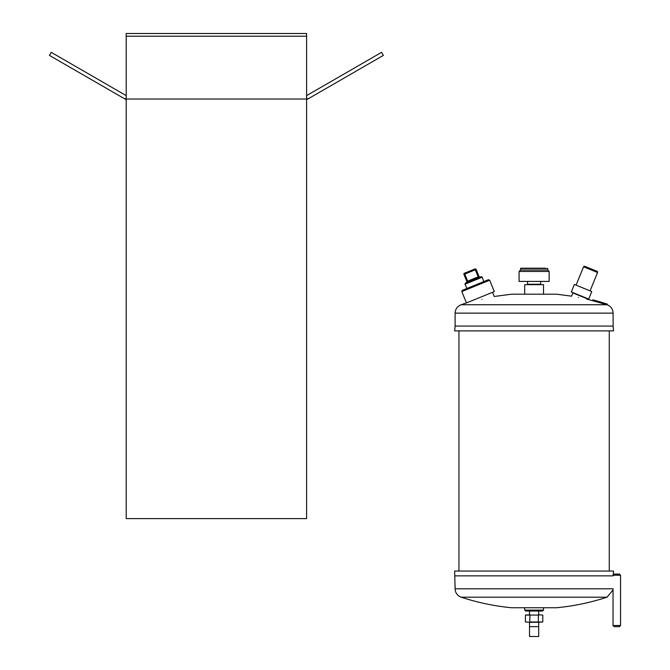<?xml version="1.0" encoding="UTF-8"?>
<svg xmlns="http://www.w3.org/2000/svg" width="670" height="670" viewBox="0 0 670 670"><rect width="100%" height="100%" fill="white"/><g stroke="black" fill="none" stroke-linecap="round" stroke-linejoin="round"><path stroke-width="1" d="M126.203 99.034L126.203 518.614L306.6 518.614L306.6 99.034L126.203 99.034L126.203 33.5L306.6 33.5L306.6 99.034M306.6 95.626L381.573 52.335L383.349 55.409L307.488 99.21L306.6 97.669M306.6 36.222L126.203 36.222M126.203 97.669L125.315 99.21L49.454 55.409L51.23 52.335L126.203 95.626M620.546 625.495L619.365 626.676L614.214 626.676L613.033 625.495L620.546 625.495L620.546 575.245L613.033 575.245M613.184 575.094L614.214 574.064L619.365 574.064L620.546 575.245M613.033 588.796L613.033 625.495M538.688 622.288L538.688 636.5L529.518 636.5L529.518 626.651L538.688 626.651L529.518 626.651L529.518 622.288M494.418 296.567L494.937 296.45M481.939 299.398C499.711 295.361 499.711 295.361 481.939 299.398C464.176 303.493 464.176 303.493 481.939 299.398M455.106 313.141L613.109 313.141L613.109 326.072L455.106 326.072L455.106 313.141C455.324 309.038 457.359 306.232 461.186 304.741L468.196 302.229M586.727 299.088L586.895 298.669L572.892 292.958L571.585 296.173L556.661 294.197L511.553 294.197L495.758 296.266M455.106 326.072L454.654 330.88L613.561 330.88L613.109 326.072M578.394 297.48C567.557 295.403 567.557 295.403 578.394 297.48C589.231 299.574 589.231 299.574 578.394 297.48M511.553 607.74L556.661 607.74C573.838 606.082 590.622 602.573 607.02 597.196L461.186 597.196C477.593 602.573 494.376 606.082 511.553 607.74M613.109 588.796L455.106 588.796L454.654 571.058L613.561 571.058L613.167 575.245M455.106 586.995L455.114 586.091L455.106 586.995M613.109 575.865L455.106 575.865M534.107 611.015L542.6 611.015L543.504 610.11L524.711 610.11L525.615 611.015L534.107 611.015M489.661 280.211L488.43 279.691L462.333 290.336L461.814 291.559L466.454 302.941L494.301 291.592L489.661 280.211L461.814 291.559M597.565 272.497L597.422 271.459L584.382 266.149L583.562 266.786L597.565 272.497L590.077 290.872M574.374 284.465L591.778 291.559L588.712 299.063L571.317 291.969L574.374 284.465M479.687 277.489L480.189 276.978A0.905 0.905 0 0 1 479.017 276.484L478.305 277.899L479.887 277.254L469.662 281.274L469.318 280.437L476.521 277.497L476.856 278.343M476.144 269.441L475.306 269.784L478.288 277.087L479.125 276.743L476.144 269.441A0.905 0.905 0 0 0 474.971 268.946L464.444 273.234L464.787 274.072L475.306 269.784L474.971 268.946A0.905 0.905 0 0 1 476.144 269.441L479.125 276.743L478.288 277.087L479.125 276.743A0.905 0.846 157.8 0 0 479.887 277.254M466.822 281.459L468.322 281.97L466.328 282.631A0.905 0.905 0 0 0 466.822 281.459M469.318 280.437L467.76 281.375L464.787 274.072L463.95 274.415A0.905 0.905 0 0 1 464.444 273.234A0.905 0.905 0 0 0 463.95 274.415L466.923 281.718A0.905 0.846 -22.2 0 1 466.73 282.614M469.662 281.274L468.322 281.97M466.328 282.631L465.449 282.991L466.328 282.631M467.76 281.375L466.923 281.718L467.76 281.375M538.27 614.775L542.784 615.077L538.27 614.775M542.784 621.995L529.769 621.995L529.945 614.775L525.431 615.077L538.445 615.077L538.27 622.288L542.784 621.995L542.784 615.077M525.431 621.995L529.945 622.288L525.431 621.995L525.431 615.077M529.945 622.288L538.27 622.288M540.682 281.425L540.682 284.239L527.533 284.239L527.533 281.425M520.49 268.494L547.725 268.494L520.791 268.193L520.49 270.06L519.074 271.467L519.074 281.425L549.14 281.425L549.14 271.467L519.074 271.467M547.725 268.494L547.725 270.06L520.49 270.06M547.725 270.06L549.14 271.467M524.694 294.197L524.694 284.666L543.521 284.666L543.521 294.197M545.38 268.193L522.834 268.193M598.352 301.374L603.729 302.982L598.352 301.374M601.903 302.438L596.526 300.83L601.886 302.497M596.509 300.889L603.729 302.982L596.526 300.83M594.173 300.822L605.697 304.255L605.873 303.686L607.313 304.113L607.137 304.691L607.313 304.113L592.908 299.817L592.732 300.386L594.173 300.822L594.349 300.244M461.186 304.741L607.02 304.741L586.811 299.105M483.757 281.601L482.266 277.171L464.972 284.222L465.449 282.991M478.288 277.087L476.521 277.506M609.273 330.88L609.273 571.058M458.942 330.88L458.942 571.058M613.109 313.141C612.882 309.038 610.856 306.232 607.02 304.741M455.106 588.796C455.324 592.908 457.359 595.705 461.186 597.196M613.033 589.943L607.02 597.196M524.711 607.74L524.711 610.11M529.518 611.015L529.518 614.775M538.688 611.015L538.688 614.775M543.504 607.74L543.504 610.11M492.559 292.296L494.309 296.592M576.074 285.16L583.562 266.786M482.266 277.171L481.068 276.618M467.007 288.427L464.972 284.222"/></g></svg>
